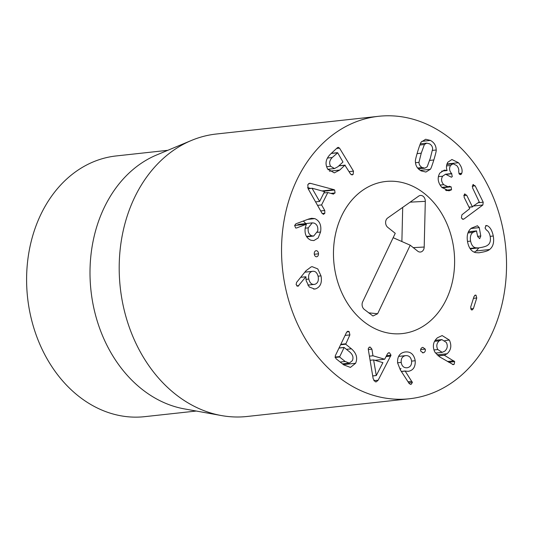 <?xml version="1.0" encoding="UTF-8"?>
<svg xmlns="http://www.w3.org/2000/svg" width="533" height="533" viewBox="0 0 533 533"><rect width="100%" height="100%" fill="white"/><g stroke="black" fill="none" stroke-linecap="round" stroke-linejoin="round"><path stroke-width="0.8" d="M439.205 340.834C436.607 343.292 436.134 346.197 437.793 349.541L442.197 352.346L444.855 351.1C447.46 348.649 447.947 345.744 446.301 342.406L441.864 339.594L439.205 340.834L434.568 341.34M437.793 349.541L433.915 349.968M449.366 340.067C451.851 345.537 451.091 350.094 447.1 353.745L444.342 355.251L454.696 361.614L454.163 364.286L453.297 364.665L439.785 356.963L434.841 352.093C432.223 346.43 433.109 341.646 437.5 337.735L442.15 335.577L449.366 340.067L444.835 340.56M454.696 361.614L448.699 362.267M453.903 360.821L447.447 361.527M444.342 355.251L438.226 355.917M444.455 355.118L438.079 355.811M423.788 352.653L423.122 352.833L420.73 351.134C420.37 349.515 420.843 348.322 422.156 347.563L422.849 347.376L425.247 349.102C425.607 350.687 425.121 351.873 423.788 352.653L422.476 352.799M425.247 349.102L420.644 349.601M376.291 375.552L382.907 362.64L373.62 359.908L376.291 375.552L372.707 375.945M376.165 375.518L372.7 375.892M373.62 359.908L370.102 360.288M378.15 380.222L376.225 381.881L375.272 381.781L373.173 378.756L368.303 349.501L368.276 348.509L369.622 347.07L370.302 347.143L371.914 349.168L372.953 355.778L384.679 359.235L387.511 353.759L388.824 352.733L389.53 352.806L391.009 355.205L378.15 380.222L373.82 380.689M375.798 360.548L375.985 360.181M390.702 356.097L386.039 356.604M384.679 359.235L374.939 360.295M372.953 355.778L369.416 356.164M371.914 349.168L368.316 349.561M304.883 272.13L312.165 271.384C309.253 272.343 308.134 274.901 308.8 279.052C309.806 283.13 311.805 284.882 314.796 284.316C317.708 283.343 318.841 280.771 318.181 276.607C317.168 272.543 315.163 270.804 312.165 271.384L304.843 272.183M307.821 285.122L314.796 284.316M308.8 279.052L305.935 279.365M315.569 288.879L314.59 289.053L309.24 286.987L306.142 280.618L305.882 276.76L297.934 286.334L296.121 284.622L296.581 282.41L306.042 270.697L311.199 266.866L312.211 266.687L317.775 268.905L321.006 275.867C322.245 282.69 320.433 287.027 315.569 288.879L313.644 289.093M298.766 285.735L296.741 285.954M305.882 276.76L300.685 277.327M305.695 272.043L305.362 271.537M316.122 250.663L316.322 250.657C317.635 250.896 318.368 251.942 318.521 253.801C318.428 255.673 317.728 256.679 316.415 256.799C315.13 256.573 314.403 255.514 314.237 253.628C314.343 251.783 315.036 250.79 316.322 250.657L315.929 250.697M318.521 253.801L314.297 254.261M312.118 188.376L319.62 201.447L324.55 191.64L312.185 188.249L308.167 188.809M312.185 188.249L308.101 188.695M319.62 201.447L315.576 201.887M333.925 189.635L334.671 190.008L335.05 192.953L333.045 194.019L327.815 192.54L321.592 204.919L324.764 210.495L324.837 213.26L323.524 214.346L322.032 213.293L308.081 188.655L307.821 184.638L309.533 183.265L310.719 183.405L333.925 189.635L322.005 190.941M334.671 190.008L323.171 191.26M310.619 188.422L307.594 187.609M310.719 183.405L308.587 183.638M324.764 210.495L320.699 210.935M321.592 204.919L317.541 205.365M327.815 192.54L323.884 192.966M333.678 194.072L333.045 194.019M330.633 166.283L334.504 168.555L337.882 166.756L342.966 162.012L337.689 152.804L332.272 157.508C329.467 160.32 328.921 163.245 330.633 166.283L326.616 166.722M337.689 152.804L331.279 153.424M353.492 171.16L353.106 174.424L352.12 174.931L350.507 173.951L344.904 165.21L339.728 170.054L334.324 172.879L327.688 169.041C324.857 163.937 325.703 159.054 330.233 154.397L337.256 147.834L338.215 147.335L339.534 148.134L353.492 171.16L349.108 171.639M339.728 170.054L329.414 171.18M328.201 169.807L328.881 169.168M345.237 165.257L338.828 165.876M311.852 235.833L313.684 236.052L317.708 231.049C318.241 226.938 317.022 224.286 314.07 223.087L312.238 222.867L308.247 227.851C307.708 231.968 308.913 234.627 311.852 235.833L306.468 236.419M308.247 227.851L305.169 228.191M312.238 222.867L298.893 224.326L296.874 225.239M314.796 218.617C319.667 220.795 321.592 225.259 320.566 232.008L318.168 237.984L313.844 240.596L310.932 240.243C306.262 238.091 304.363 233.914 305.249 227.704L306.395 224.2L296.661 227.964L295.682 228.017L294.636 225.492L295.848 223.827L308.707 219.016L311.585 218.303L314.796 218.617L307.708 219.389M306.395 224.2L294.636 225.479M305.782 223.574L303.357 221.015M344.131 347.503L339.568 356.997L345.171 361.487L349.335 363.106L352.34 360.674C353.712 357.556 352.839 354.665 349.728 352L344.131 347.503L338.995 348.089M351.414 348.802C356.457 353.232 357.843 358.056 355.591 363.279L350.414 367.404L343.698 364.858L335.963 358.649L335.25 355.877L346.603 332.252L347.882 331.2L349.188 331.686L349.895 334.897L345.71 344.218L351.414 348.802L346.423 349.342M355.591 363.279L343.385 364.612M349.895 334.897L345.084 335.417M401.216 362.4C401.849 366.198 403.821 367.99 407.132 367.77C410.403 367.11 411.882 364.865 411.569 361.028C410.93 357.217 408.951 355.418 405.626 355.631L398.604 356.397L405.626 355.631C402.368 356.297 400.896 358.549 401.216 362.4L397.585 362.8M405.173 351.967C410.63 351.427 413.974 354.345 415.214 360.728C415.533 366.897 413.208 370.435 408.245 371.341L405.18 371.088L412.389 382.501L410.95 384.52L409.217 383.613L400.39 369.989L397.605 362.946C397.232 356.537 399.757 352.879 405.173 351.967L405.42 351.94M412.389 382.501L408.758 382.894M411.949 381.361L408.038 381.788M405.18 371.088L401.376 371.508M405.24 370.988L401.316 371.414M415.214 360.728L411.583 361.127M400.203 369.695L400.956 368.443M399.51 356.297L398.99 355.724M476.029 295.215L476.755 297.987L473.397 308.607L472.098 309.999L471.412 309.84L470.679 307.095L474.03 296.475L475.363 295.075L476.029 295.215L474.723 295.355M473.397 308.607L470.666 308.907M476.755 297.987L473.437 298.353M477.375 225.765L479.267 227.611L480.786 236.006L479.707 238.677L477.741 236.685L476.469 230.896L472.878 232.408C470.652 234.16 469.899 237.058 470.606 241.103C471.465 245.133 473.211 247.365 475.829 247.798L478.574 247.925L481.952 247.319C484.99 246.659 486.922 245.926 487.755 245.12C490.02 243.588 490.84 240.783 490.233 236.699C489.627 233.354 488.335 231.109 486.349 229.956L485.043 228.011L486.149 225.519L487.209 225.666C490.107 227.045 492.132 230.489 493.272 236.012C494.338 242.275 493.105 246.779 489.58 249.511C488.281 250.597 486.023 251.456 482.811 252.082L478.94 252.795L475.649 252.635C471.465 251.636 468.774 248.018 467.561 241.789C466.508 235.533 467.767 230.996 471.359 228.171L477.495 225.745M489.58 249.511L476.236 250.963L478.867 247.892M474.203 252.169L476.236 250.963M493.272 236.012L490.167 236.352M487.209 225.666L485.51 225.852M475.829 247.798L469.979 248.438M472.878 232.408L467.954 232.941M476.742 231.155L468.434 231.768L476.502 230.889M480.786 236.006L477.681 236.339M463.957 218.996L463.137 219.329L461.391 218.01L461.898 214.826L469.733 208.65L464.083 197.177L464.403 194.125L466.708 195.231L472.358 206.704L479.254 201.967L472.538 187.803L472.858 184.758L475.163 185.857L483.204 202.187L482.858 204.998L463.957 218.996L462.371 219.17M475.163 185.857L472.158 186.184M472.858 184.758L473.444 184.511M468.953 207.071L472.684 206.831M466.708 195.231L463.717 195.558M464.403 194.125L464.969 193.905M451.551 189.608L448.926 190.861L441.85 187.423C437.8 182.572 437.12 177.795 439.818 173.092L444.342 170.1L447.114 170.473C446.068 167.748 446.301 165.003 447.8 162.245L451.924 159.507L458.48 162.725C461.611 166.549 462.717 170.054 461.798 173.245L460.619 174.684L459.273 174.044L458.647 171.599C459.1 169.647 458.467 167.642 456.734 165.57L453.057 163.764L450.565 165.47C448.973 168.228 449.326 170.92 451.631 173.551L452.27 176.61L451.384 177.209L445.535 174.224L442.656 176.196C440.924 178.948 441.271 181.773 443.689 184.678L447.973 186.723L449.106 186.41L451.118 186.823L451.551 189.608L445.541 190.261M451.018 190.154L446.554 190.641M451.118 186.823L442.217 187.796M449.106 186.41L449.712 186.25M443.689 184.678L440.078 185.071M442.656 176.196L438.366 176.663M451.631 173.551L445.535 174.224M450.565 165.47L446.527 165.91M461.798 173.245L458.926 173.558M458.48 162.725L446.947 163.984M447.067 170.547L441.657 171.133M424.401 144.523L421.243 153.184L418.958 162.345C419.045 164.664 420.117 166.389 422.183 167.515L424.888 168.162L427.186 166.782L430.358 158.094L432.629 148.96C432.543 146.635 431.47 144.916 429.431 143.803L426.706 143.144L424.401 144.523L419.844 145.023M418.958 162.345L415.493 162.725M433.835 159.967C431.923 166.076 430.737 169.194 430.278 169.314L425.914 172.046L421.157 170.886C417.332 168.754 415.42 165.556 415.42 161.299C415.147 160.786 415.933 157.455 417.765 151.305C419.664 145.229 420.85 142.124 421.317 141.991L425.674 139.26L430.457 140.426C434.255 142.551 436.161 145.742 436.174 150.006C436.44 150.533 435.661 153.85 433.835 159.967L429.631 160.426M371.568 394.78A142.064 112.103 -96.2 0 1 281.597 245.726A142.064 112.103 -96.2 0 1 378.63 116.301A142.064 112.103 -96.2 0 1 505.484 245.367A142.064 112.103 -96.2 0 1 409.457 398.757A142.064 112.103 -96.2 0 1 371.568 394.78M406.146 183.625A76.499 60.362 -96.2 0 1 454.589 263.888A76.499 60.362 -96.2 0 1 402.342 333.578A76.499 60.362 -96.2 0 1 334.038 264.082A76.499 60.362 -96.2 0 1 385.745 181.486A76.499 60.362 -96.2 0 1 406.146 183.625M196.271 411.036L144.676 416.666A131.138 103.482 -96.2 0 1 109.698 412.995A131.138 103.482 -96.2 0 1 26.65 275.408A131.138 103.482 -96.2 0 1 116.214 155.942L167.808 150.306M221.462 415.567L184.405 408.904A131.138 103.482 -96.2 0 1 90.976 290.612A131.138 103.482 -96.2 0 1 156.682 154.95L191.434 140.452A142.064 112.103 83.8 0 0 119.572 279.625A142.064 112.103 83.8 0 0 209.216 412.502A142.064 112.103 83.8 0 0 221.462 415.567A142.064 112.103 83.8 0 0 247.105 416.48L409.457 398.757M378.63 116.301L216.271 134.023A142.064 112.103 83.8 0 0 191.434 140.452M424.195 247.039A5.463 4.311 -96.2 0 1 418.951 251.856A5.463 4.311 -96.2 0 1 417.699 251.163L410.217 245.207L377.637 313.73L372.96 316.002L364.239 309.373A5.463 4.311 -96.2 0 1 362.667 301.831L395.246 233.307L387.764 227.358A5.463 4.311 -96.2 0 1 387.671 217.997L418.711 196.097A5.463 4.311 -96.2 0 1 418.945 195.944A5.463 4.311 -96.2 0 1 425.301 201.334L424.195 247.039L413.262 247.632M410.217 245.207L393.161 237.691M401.882 241.536L402.701 207.39M341.646 215.872A76.499 60.362 -96.2 0 1 385.745 181.486A76.499 60.362 -96.2 0 1 454.049 250.983A76.499 60.362 -96.2 0 1 402.342 333.578A76.499 60.362 -96.2 0 1 343.745 296.754A76.499 60.362 -96.2 0 1 341.646 215.872M454.163 364.286L452.404 364.479M447.1 353.745L436.973 354.851M391.009 355.205L386.512 355.698M389.53 352.806L388.197 352.953M370.302 347.143L369.016 347.283M321.006 275.867L318.081 276.187M324.837 213.26L322.192 213.553M335.05 192.953L330.886 193.406M332.272 157.508L327.402 158.041M339.534 148.134L336.596 148.454M353.106 174.424L351.127 174.644M320.566 232.008L317.395 232.355M339.468 356.59L335.037 357.07M339.568 356.997L335.124 357.483M345.171 361.487L340.174 362.034M345.71 344.218L340.587 344.778M345.611 343.812L340.8 344.338M349.188 331.686L346.783 331.952M470.606 241.103L467.501 241.442M479.267 227.611L470.925 228.524M482.858 204.998L473.83 205.985M483.204 202.187L478.228 202.727M472.478 206.857L469.033 207.23M451.824 173.765L446.781 174.311M461.438 174.138L459.593 174.338M421.243 153.184L417.066 153.637M422.183 167.515L417.625 168.015M430.278 169.314L420.317 170.4M436.174 150.006L432.49 150.406M430.457 140.426L421.81 141.372M377.637 313.73L368.583 312.831M425.301 201.334L410.124 202.16M435.168 340.327L441.864 339.594M435.468 353.079L442.197 352.346M331.359 153.351L337.502 152.678M327.842 169.281L334.504 168.555M345.051 165.13L338.908 165.803M306.702 236.812L313.684 236.052M339.055 347.969L343.952 347.429M342.452 363.859L349.335 363.106M478.574 247.925L470.246 248.838M472.578 206.877L469.053 207.264M447.973 186.723L441.824 187.389M453.057 163.764L446.801 164.444M420.317 143.837L426.706 143.144M418.398 168.874L424.888 168.162"/></g></svg>
